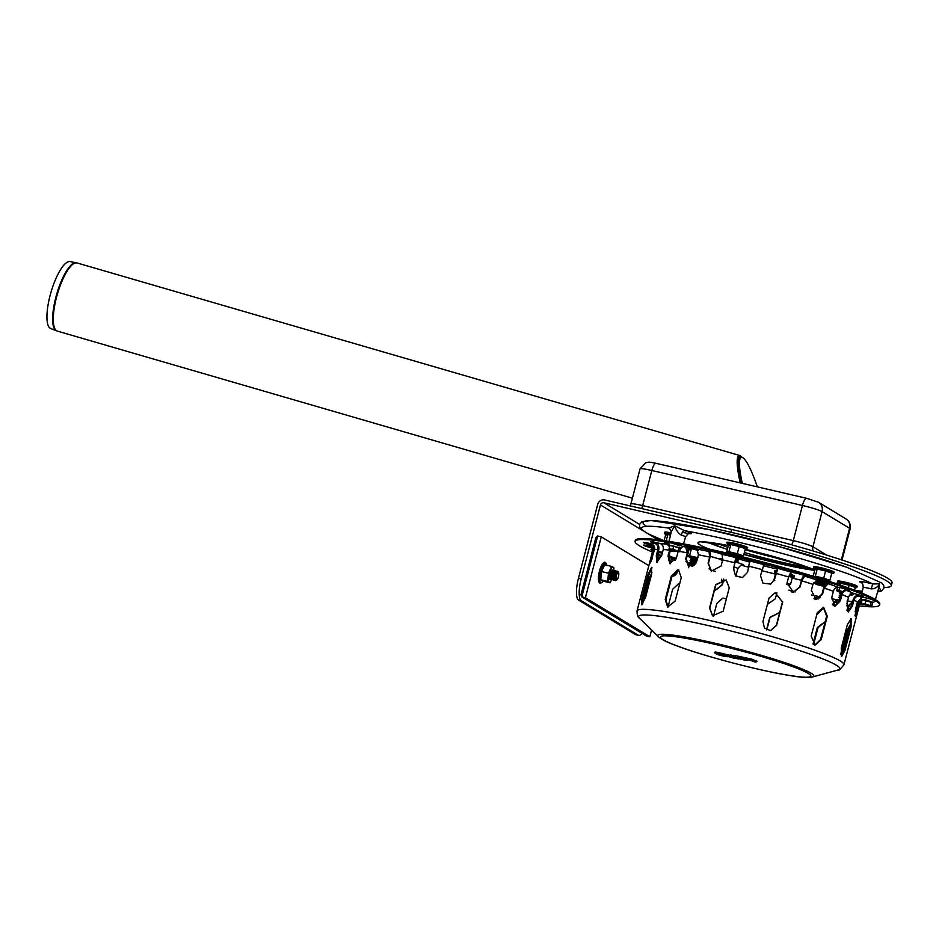 <?xml version="1.0" encoding="UTF-8"?>
<svg xmlns="http://www.w3.org/2000/svg" width="939" height="939" viewBox="0 0 939 939"><rect width="100%" height="100%" fill="white"/><g stroke="black" fill="none" stroke-linecap="round" stroke-linejoin="round"><path stroke-width="1.41" d="M786.8 584.516A7.77 0.693 -165.4 0 0 789.124 584.821A7.77 0.693 -165.4 0 0 789.359 584.809A7.77 0.693 -165.4 0 0 787.375 583.6A7.77 0.693 -165.4 0 0 786.941 583.448L790.544 584.387L789.359 584.809M774.006 580.619L774.804 580.689M788.748 576.487L792.422 577.203L790.544 584.387M775.649 573.306L776.612 573.729L775.649 573.306L773.783 580.49M842.447 591.934L840.288 591.711L842.447 591.934M850.041 594.798A7.77 0.693 -165.4 0 0 852.002 595.033A7.77 0.693 -165.4 0 0 852.248 595.021A7.77 0.693 -165.4 0 0 851.004 594.094M842.647 591.687A7.77 0.693 -165.4 0 0 837.682 590.901A7.77 0.693 -165.4 0 0 837.811 591.335A7.77 0.693 -165.4 0 0 839.666 592.098A7.77 0.693 -165.4 0 0 840.663 592.439M852.248 595.021L853.422 594.598L850.264 593.824M837.611 591.218L836.661 590.701L838.867 590.478L842.987 591.758M839.501 583.952L838.539 583.53L840.745 583.295L849.126 585.243L848.422 587.931M840.745 583.295L840.288 585.056M839.63 587.556L838.867 590.478M849.126 585.243L855.3 587.415L854.572 590.22M853.704 593.518L853.422 594.598M838.527 583.542L838.316 584.375M837.565 587.239L836.661 590.701M824.735 579.246L816.907 577.415L824.735 579.246M827.048 580.631A7.77 0.693 -165.4 0 0 828.456 580.772A7.77 0.693 -165.4 0 0 828.703 580.772A7.77 0.693 -165.4 0 0 826.719 579.563A7.77 0.693 -165.4 0 0 819.442 577.508A7.77 0.693 -165.4 0 0 814.383 576.64M814.148 576.64L815.334 576.217L823.714 578.166L829.888 580.337L828.703 580.772M815.956 569.691L814.993 569.269L817.2 569.046L815.334 576.217M814.993 569.292L813.174 576.264M817.2 569.046L825.581 570.994L823.714 578.166M825.581 570.994L831.754 573.166L829.888 580.337M733.77 553.482L739.697 555.407L733.77 553.482M739.016 555.865A7.77 0.693 -165.4 0 0 742.045 556.299A7.77 0.693 -165.4 0 0 742.279 556.287A7.77 0.693 -165.4 0 0 740.308 555.09A7.77 0.693 -165.4 0 0 733.03 553.024A7.77 0.693 -165.4 0 0 727.725 552.167A7.77 0.693 -165.4 0 0 727.854 552.602A7.77 0.693 -165.4 0 0 729.709 553.364A7.77 0.693 -165.4 0 0 730.706 553.705M727.655 552.484L726.704 551.968L728.91 551.745L737.291 553.693L743.465 555.865L742.279 556.287M728.57 544.808L726.704 551.968M729.544 545.219L728.582 544.796L730.788 544.561L728.91 551.745M730.788 544.561L739.169 546.51L737.291 553.693M739.169 546.51L745.343 548.693L743.465 555.865M665.692 534.573L666.655 534.995L665.692 534.573L664.119 540.618M666.655 534.995L667.899 534.35L666.185 540.923M667.899 534.35L670.423 535.418M697.536 558.341L690.987 557.015L697.536 558.341M697.607 558.083A7.77 0.693 -165.4 0 0 693.686 557.073A7.77 0.693 -165.4 0 0 688.393 556.205A7.77 0.693 -165.4 0 0 688.51 556.639A7.77 0.693 -165.4 0 0 690.365 557.414A7.77 0.693 -165.4 0 0 691.362 557.743M688.31 556.522L687.36 556.005L689.578 555.782L697.959 557.731M689.238 548.834L690.2 549.256L689.238 548.834L687.36 556.005M690.2 549.256L691.444 548.599L698.229 550.512M691.444 548.599L689.578 555.782M862.695 604.07L861.263 603.202L862.178 599.669L872.425 602.685M861.65 599.493L865.911 599.892L873.446 602.521L872.601 602.662L871.768 606.183L862.612 604.211L870.148 606.171M866.004 600.291L865.077 603.824L871.768 606.183M871.251 601.782L870.336 605.315M861.263 603.202L865.077 603.824M670.469 549.632L669.038 548.763L669.953 545.23L680.2 548.247M669.894 545.453L681.233 548.071L680.376 548.223L679.543 551.733L670.387 549.773L677.923 551.733M679.026 547.343L678.111 550.876L679.543 551.733M673.779 545.852L672.852 549.385L678.111 550.876M669.038 548.763L672.852 549.385M721.715 579.222L721.398 580.478L723.03 580.936M722.819 581.347L721.398 580.478M840.112 598.906L838.809 597.404L840.487 597.462M839.501 598.577L840.205 598.519M840.968 592.955L839.806 593.577L840.499 594.763L839.302 595.526L840.698 596.652M839.313 595.455L840.968 595.584M840.499 594.763L841.18 594.774M839.806 593.577L841.497 593.718M840.98 592.896L841.849 592.932M840.945 592.92L840.288 591.711M815.968 584.316L823.456 586.265L815.968 584.316L815.287 583.072L824.63 585.478L823.949 584.398M816.449 582.438L823.961 584.34L825.146 583.635L815.78 581.194L816.425 582.403M816.942 580.572L824.43 582.52M735.906 560.078L738.242 561.029L735.589 561.663M735.707 561.135L737.033 561.792M736.035 559.21L737.526 559.914M736.153 558.13L738.723 559.163L737.561 559.89M736.634 557.367L738.019 558.048M731.375 554.139L737.303 555.559M739.697 555.407L738.887 555.947M730.894 554.022L730.331 552.977M670.434 550.219L674.155 551.569L670.27 550.888M694.214 565.243L690.2 563.881L689.531 562.637L695.517 563.799M690.2 563.881L694.79 564.691M691.667 558.259L690.482 558.963L691.198 560.078L690.012 560.759L690.67 561.968L696.01 563.036M690.012 560.759L696.48 562.062M691.198 560.078L696.773 561.24M690.505 558.881L697.043 560.219M691.679 558.2L697.266 559.374M691.644 558.224L690.987 557.015M861.896 593.131L863.187 587.485A7.547 0.669 14.6 0 1 871.146 588.87L872.742 583.988A12.407 1.103 -165.4 0 0 861.356 581.593A12.407 1.103 -165.4 0 0 861.697 582.896M878.669 587.579L879.655 583.8L878.364 587.485M871.146 588.87C874.96 588.882 877.789 587.192 879.655 583.8L872.742 583.988A123.408 10.975 14.6 0 0 845.041 572.778A123.408 10.975 14.6 0 0 684.425 530.652L674.824 525.793L668.568 528.07A12.407 1.103 -165.4 0 0 669.847 528.598M741.54 565.278A4.859 4.026 -83 0 1 741.646 565.313A123.408 10.975 14.6 0 0 748.876 567.262L741.646 565.313A12.407 1.103 -165.4 0 0 735.519 561.992M722.854 559.045A12.407 1.103 -165.4 0 0 719.861 559.139L720.342 559.292M669.061 541.369L671.279 531.685L669.39 528.34A4.859 4.343 -65.2 0 0 668.568 528.07A123.408 10.975 14.6 0 0 663.638 540.547M682.958 532.401A12.407 1.103 -165.4 0 0 691.444 533.575A12.407 1.103 -165.4 0 0 684.425 530.652A4.859 1.901 -73.2 0 0 681.291 535.101A7.547 0.669 14.6 0 1 685.576 536.85C687.994 533.739 689.308 532.624 689.508 533.528M671.279 531.685L674.824 525.793C675.963 530.03 678.122 533.129 681.291 535.101M719.861 559.139A4.859 4.801 140.8 0 1 722.408 560.747A4.859 4.801 140.8 0 1 722.408 560.759L720.119 559.233L710.224 556.287A123.408 10.975 14.6 0 0 719.861 559.139M642.546 604.141L649.119 578.624L651.948 572.661M681.268 577.649L675.164 601.066L667.617 607.064L665.246 599.446L671.338 576.03L678.557 569.903L681.268 577.649M678.885 570.043L672.007 576.264L665.915 599.681L667.958 607.169L672.653 589.211L678.662 583.753L679.601 584.035M770.461 630.644L776.365 625.351L782.469 601.934L775.074 592.732M782.703 601.911L776.6 625.327L770.579 630.632L764.44 628.074L762.961 621.465L769.053 598.049L775.191 592.72L782.469 601.934M841.274 656.079L844.067 650.14L850.171 626.724L850.593 618.836M851.074 626.935L844.971 650.351L841.696 656.384L841.262 648.098L847.354 624.681L851.098 618.766L851.074 626.935L850.171 626.724M813.033 644.037L817.341 627.463L825.205 621.583L818.01 627.698L813.632 644.506M713.464 616.289L716.821 603.413L722.842 598.096L726.41 598.695M726.375 598.812L722.725 598.108M766.553 629.811L769.78 617.416L779.734 612.428M779.722 612.474L770.027 617.557L766.799 629.94M840.687 654.213L846.767 630.879L850.793 623.742M850.64 624.623L847.682 631.137L841.238 656.032M814.852 645.046L820.533 639.553L826.625 616.137L823.28 607.275M827.294 616.242L821.191 639.659L815.181 645.116L811.167 636.126L817.27 612.709L823.62 607.31L827.294 616.242L826.625 616.137M729.251 587.779L723.159 611.195L712.513 615.82L709.544 608.038L715.647 584.621L726.164 579.938L729.251 587.779M726.293 580.009L715.894 584.774L709.79 608.19L712.642 615.89M651.607 574.21L645.504 597.627L641.49 604.763L641.912 598.002L648.016 574.586L651.56 567.32L651.607 574.21M651.959 567.719L648.931 574.844L642.828 598.26L642.053 604.599M679.543 584.258L678.334 583.718M678.064 551.733L676.596 557.355L669.859 563.646L668.063 556.217L669.789 549.444M669.542 546.803L667.113 544.209A7.289 0.646 14.6 0 1 664.519 543A7.289 0.646 14.6 0 1 668.932 543.54M667.007 543.153A7.289 0.646 -165.4 0 0 667.359 543.27L668.826 544.127M670.516 549.831L668.814 556.463L670.235 563.74M651.373 543.857C653.99 544.984 655.058 546.944 654.589 549.738L649.976 563.236L652.816 550.606C653.286 547.813 652.218 545.852 649.6 544.726L649.365 544.655A7.289 0.646 14.6 0 1 643.438 542.449A7.289 0.646 14.6 0 1 651.138 543.787L651.373 543.857M645.915 542.601A7.289 0.646 -165.4 0 0 649.6 543.728L649.835 543.798C653.016 545.125 654.319 547.484 653.755 550.864L651.056 561.522M657.382 562.438L659.072 555.935L658.345 551.24A7.289 0.646 -165.4 0 0 660.774 551.815L662.441 552.519M662.183 553.529L660.528 552.754A7.289 0.646 14.6 0 1 658.92 552.378M652.746 550.559A7.289 0.646 14.6 0 1 650.973 549.644A7.289 0.646 14.6 0 1 652.793 549.679M688.616 567.743C689.296 564.421 688.686 562.402 686.796 561.686L685.986 561.393M693.839 565.56A7.289 0.646 14.6 0 1 688.792 564.186M688.416 563.06A7.289 0.646 -165.4 0 0 690.012 563.553M793.197 592.239A7.289 0.646 14.6 0 1 792.61 591.981L791.835 591.993M791.072 591.711L792.845 591.042A7.289 0.646 -165.4 0 0 795.216 591.922M839.501 601.16A7.289 0.646 14.6 0 1 839.008 600.995L838.468 600.866M833.057 605.056L833.28 604.188C834.372 600.972 836.297 599.575 839.055 599.998L838.809 600.937C836.532 600.608 834.935 601.77 834.032 604.434L833.715 605.655M831.52 598.777L839.243 600.056A7.289 0.646 -165.4 0 0 839.771 600.221M858.093 604.81L855.652 613.636M855.112 611.735L856.685 605.714L858.786 602.568M861.92 600.69L859.338 603.859A106.882 9.507 14.6 0 1 859.537 604.798L861.521 602.228M859.349 596.195C856.732 596.03 854.948 597.286 854.009 599.962L852.424 606.054L848.363 611.899L846.966 603.413L848.551 597.321C849.49 594.645 851.262 593.378 853.891 593.542L854.114 593.589A7.289 0.646 14.6 0 1 863.68 596.699A7.289 0.646 14.6 0 1 859.572 596.23L859.819 595.291A7.289 0.646 -165.4 0 0 861.439 595.619M847.94 611.723L851.556 605.866L853.14 599.775C854.279 596.535 856.427 595.033 859.596 595.256M828.092 583.729L824.172 588.037L822.587 594.129L816.144 599.516L811.355 590.42L812.939 584.328L817.012 580.032A7.289 0.646 14.6 0 1 824.923 581.863A7.289 0.646 14.6 0 1 829.536 583.694A7.289 0.646 14.6 0 1 828.233 583.741L828.292 582.978M815.862 599.469L822.012 594.047L823.597 587.967C824.642 584.692 826.214 582.966 828.339 582.79M777.868 568.435L774.499 579.469L770.731 584.117L762.949 583.166L760.508 575.689L763.912 564.632A7.289 0.646 14.6 0 1 771.518 566.029A7.289 0.646 14.6 0 1 777.926 568.365A7.289 0.646 14.6 0 1 777.903 568.412L777.903 568.295M770.673 584.14L774.382 579.527L778.114 567.496M722.138 554.409L722.654 559.926L721.07 566.017L711.304 571.112L708.065 563.165L709.649 557.085L709.039 551.522A7.289 0.646 14.6 0 1 708.581 551.146A7.289 0.646 14.6 0 1 714.203 551.956A7.289 0.646 14.6 0 1 722.044 554.362L722.138 554.409M709.379 550.63C710.541 551.698 710.753 553.904 710.013 557.261L708.429 563.353L711.48 571.194M749.745 561.006L747.55 572.344L742.503 577.532L735.507 575.889L733.57 568.917L735.742 557.543A7.289 0.646 14.6 0 1 735.707 557.449A7.289 0.646 14.6 0 1 742.244 558.482A7.289 0.646 14.6 0 1 749.709 560.97L749.745 561.006A111.741 9.93 14.6 0 1 763.912 564.632M736.012 556.639L733.699 569.034L735.566 575.947M804.594 576.182L801.683 580.807L800.098 586.898L793.467 592.251L787.035 583.025L788.619 576.933L791.624 572.297A7.289 0.646 14.6 0 1 799.617 573.987A7.289 0.646 14.6 0 1 805.11 576.077A7.289 0.646 14.6 0 1 804.676 576.17L804.711 575.724M793.279 592.239L799.735 586.887L801.331 580.807C802.293 577.508 803.467 575.654 804.84 575.243M846.767 590.549C844.501 590.537 842.917 591.875 842.013 594.575L840.428 600.667L834.971 606.218L831.79 597.368L833.374 591.288C834.278 588.589 835.863 587.251 838.128 587.262L838.327 587.286A7.289 0.646 14.6 0 1 845.734 589.152A7.289 0.646 14.6 0 1 849.502 590.737A7.289 0.646 14.6 0 1 846.966 590.572L847.201 589.645A7.289 0.646 -165.4 0 0 847.26 589.657M834.607 606.125L839.689 600.526L841.274 594.434C842.365 591.183 844.278 589.575 847.013 589.61M854.96 615.35L858.399 603.624L861.838 599.669M859.338 603.859L855.3 616.172L855.84 608.12L857.424 602.04L861.04 598.495M852.377 602.721L848.985 606.171L847.612 611.442M846.966 610.338L848.117 605.913L852.647 601.688M860.476 603.096A7.289 0.646 14.6 0 1 861.415 603.401M863.88 604.716A7.289 0.646 14.6 0 1 859.784 604.117M860.347 603.249A7.289 0.646 -165.4 0 0 861.497 603.472M859.267 601.746L857.46 601.934M819.782 597.955A7.289 0.646 14.6 0 1 817.869 597.31L814.547 599.012M813.984 598.671L818.115 596.371A7.289 0.646 -165.4 0 0 820.498 597.169M823.151 607.263L822.752 608.824L816.695 614.928M776.905 592.826L775.344 598.847L767.421 604.34M711.316 571.1L710.295 569.234M711.116 570.09A7.289 0.646 -165.4 0 0 715.612 571.511M723.84 579.175L722.361 584.868L715.553 590.208L714.509 590.103M715.377 590.208L722.009 584.856L723.5 579.14M670.293 563.752L670.939 561.276C671.561 557.93 670.622 555.794 668.122 554.867M676.033 558.998A7.289 0.646 14.6 0 1 670.939 557.778M670.434 556.627A7.289 0.646 -165.4 0 0 676.385 558.083M672.066 576.041L677.383 570.008M678.181 569.95L677.993 570.654C676.561 574.809 674.448 576.593 671.655 575.994M652.394 548.235L651.337 547.848A7.289 0.646 14.6 0 1 643.567 545.16A7.289 0.646 14.6 0 1 649.424 546.029L652.347 548.153L652.675 550.911A106.882 9.507 14.6 0 1 652.816 550.606M651.948 559.292L653.931 549.726M646.055 545.301A7.289 0.646 -165.4 0 0 651.067 546.78M654.436 550.313L653.943 549.526M654.741 548.599L653.767 547.965L654.729 548.951M660.305 543.634C662.734 544.773 663.709 546.744 663.227 549.538L661.631 555.63L656.666 562.473L656.302 555.489L657.887 549.397C658.368 546.604 657.394 544.632 654.964 543.493L654.741 543.423A7.289 0.646 14.6 0 1 650.574 541.721A7.289 0.646 14.6 0 1 660.082 543.564L660.305 543.634M653.063 541.862A7.289 0.646 -165.4 0 0 654.988 542.484L655.211 542.554C658.157 543.904 659.342 546.275 658.755 549.655L657.171 555.747L657.147 562.496M696.938 549.092L698.452 554.808L696.867 560.9L688.557 566.628L685.716 558.834L687.301 552.754L685.634 546.968A7.289 0.646 14.6 0 1 684.308 546.216A7.289 0.646 14.6 0 1 689.038 546.827A7.289 0.646 14.6 0 1 696.785 549.033L696.938 549.092M686.022 546.099C687.935 547.308 688.557 549.597 687.876 552.977L686.292 559.057L688.85 566.722M661.619 555.677A126.319 11.233 14.6 0 1 660.68 555.313A126.319 11.233 14.6 0 1 659.26 554.773M652.382 552.015A126.319 11.233 14.6 0 1 635.081 541.334A126.319 11.233 14.6 0 1 760.156 562.308A126.319 11.233 14.6 0 1 879.573 605.009A126.319 11.233 14.6 0 1 859.255 605.901M851.802 604.939A126.319 11.233 14.6 0 1 849.678 604.622M838.809 602.861A126.319 11.233 14.6 0 1 835.17 602.228M818.327 598.976A126.319 11.233 14.6 0 1 815.064 598.307M692.642 566.311A126.319 11.233 14.6 0 1 688.909 565.114M675.211 560.56A126.319 11.233 14.6 0 1 671.162 559.151M635.081 541.334L635.327 540.394A126.319 11.233 14.6 0 1 760.402 561.369A126.319 11.233 14.6 0 1 879.808 604.07L879.573 605.009M733.148 657.453A1.209 0.763 100.5 0 0 733.57 657.969L737.021 658.521M734.732 657.652L731.199 656.302L738.242 658.873L733.993 658.133L717.983 653.814L734.286 657.476M734.768 656.091L730.26 654.788L731.082 656.267A1.209 0.939 -69.2 0 0 731.199 656.302M730.272 655.434L717.56 652.37A7.043 0.622 -165.4 0 0 714.919 652.194C713.98 652.64 714.908 653.438 717.713 654.589C729.967 658.145 728.065 656.279 728.558 655.739M720.565 654.377L721.434 654.542M754.968 661.972L747.409 659.342L737.866 657.488L746.975 659.178L754.968 661.972A1.209 0.939 110.8 0 1 754.839 661.936L757.08 661.244L751.505 659.072L737.444 656.044A7.043 0.622 -165.4 0 0 734.814 655.868C733.864 656.314 734.791 657.112 737.596 658.262C749.85 661.819 747.96 659.953 748.442 659.413M740.46 658.051L741.317 658.216M757.386 486.872C750.59 467.422 745.19 457.504 741.188 457.105C738.5 458.866 738.864 467.622 742.291 483.362M740.754 482.998C737.491 467.704 737.185 459.218 739.826 457.539L741.188 457.105M740.906 457.199L740.178 456.847C736.669 456.882 736.751 465.568 740.437 482.928M740.167 482.869C736.27 464.699 736.153 455.579 739.803 455.532L741.939 457.093M56.446 330.786L50.671 328.521A34.872 10.071 -73.8 0 1 50.201 328.286A34.872 10.071 -73.8 0 1 51.222 291.466A34.872 10.071 -73.8 0 1 70.12 261.57L77.115 262.979A35.471 10.247 -73.8 0 0 58.183 291.548A35.471 10.247 -73.8 0 0 56.598 330.763A35.471 10.247 -73.8 0 0 57.326 331.091L56.446 330.786A35.436 10.235 -73.8 0 1 55.964 330.551A35.436 10.235 -73.8 0 1 57.549 291.372A35.436 10.235 -73.8 0 1 76.212 262.756M616.9 579.856L615.867 580.56A4.859 1.385 -76.9 0 1 615.291 580.642A4.859 1.385 -76.9 0 1 615.068 580.384A4.859 1.385 -76.9 0 1 615.174 575.642A4.859 1.385 -76.9 0 1 617.169 571.346A4.859 1.385 -76.9 0 1 617.968 571.522L618.578 572.626A3.885 1.103 -76.9 0 1 618.496 576.417A3.885 1.103 -76.9 0 1 616.9 579.856A3.885 1.103 -76.9 0 1 616.442 579.915A3.885 1.103 -76.9 0 1 616.536 575.173A3.885 1.103 -76.9 0 1 618.578 572.626M614.634 579.492A3.885 1.103 -76.9 0 1 614.446 579.281A3.885 1.103 -76.9 0 1 614.529 575.49A3.885 1.103 -76.9 0 1 616.125 572.051L617.169 571.346M614.681 579.703L614.047 580.149A4.859 1.385 -76.9 0 1 613.484 580.22A4.859 1.385 -76.9 0 1 613.249 579.962A4.859 1.385 -76.9 0 1 613.355 575.22A4.859 1.385 -76.9 0 1 615.35 570.924A4.859 1.385 -76.9 0 1 616.148 571.1L616.524 571.781M612.815 579.07A3.885 1.103 -76.9 0 1 612.639 578.858A3.885 1.103 -76.9 0 1 612.721 575.067A3.885 1.103 -76.9 0 1 614.317 571.628L615.35 570.924M612.874 579.281L612.24 579.727A4.859 1.385 -76.9 0 1 611.665 579.797A4.859 1.385 -76.9 0 1 611.442 579.539A4.859 1.385 -76.9 0 1 611.535 574.797A4.859 1.385 -76.9 0 1 613.531 570.501A4.859 1.385 -76.9 0 1 614.341 570.689L614.716 571.358M611.007 578.647A3.885 1.103 -76.9 0 1 610.82 578.436A3.885 1.103 -76.9 0 1 610.902 574.645A3.885 1.103 -76.9 0 1 612.498 571.205L613.531 570.501M611.054 578.858L610.42 579.304A4.859 1.385 -76.9 0 1 609.857 579.375A4.859 1.385 -76.9 0 1 609.622 579.117A4.859 1.385 -76.9 0 1 609.728 574.375A4.859 1.385 -76.9 0 1 611.723 570.079A4.859 1.385 -76.9 0 1 612.521 570.266L612.897 570.935M884.069 587.485A131.178 11.655 -165.4 0 0 891.322 585.619A131.178 11.655 -165.4 0 0 730.929 532.284L603.894 502.776A2.911 2.782 -58.8 0 0 600.444 504.947L581.171 578.94A19.437 5.528 103.1 0 0 581.241 600.678L638.238 635.187A19.437 5.528 103.1 0 0 638.708 635.386A19.437 5.528 103.1 0 0 642.053 633.402M808.197 567.379A59.274 5.27 14.6 0 1 744.357 552.484M727.913 547.331A59.274 5.27 14.6 0 1 717.513 543.587M891.322 585.619L892.05 582.802A131.178 11.655 -165.4 0 0 731.657 529.479L604.622 499.959A5.834 5.564 121.2 0 0 597.72 504.313L578.447 578.307A19.437 5.528 103.1 0 0 578.518 600.044L635.515 634.564A19.437 5.528 103.1 0 0 635.996 634.752L638.708 635.386M787.211 560.477A59.274 5.27 14.6 0 1 745.085 549.667M649.823 636.748L646.196 635.914L581.781 596.887L597.638 536.005L595.831 537.765L580.948 594.892L581.781 596.887L585.408 597.732L649.823 636.748L651.572 630.046M597.638 536.005L601.265 536.85L585.408 597.732M648.826 565.665L601.265 536.85M609.845 573.905A4.859 1.385 -76.9 0 1 611.735 570.043A4.859 1.385 -76.9 0 1 612.639 570.466M611.653 579.786A7.77 2.207 -76.9 0 1 609.129 582.145A7.77 2.207 -76.9 0 1 608.39 577.356A7.77 2.207 -76.9 0 1 610.338 569.867A7.77 2.207 -76.9 0 1 613.038 567.156A7.77 2.207 -76.9 0 1 613.86 570.372L613.871 567.79L611.582 566.393L608.495 573.201L607.686 581.382L609.974 582.767L611.817 579.445M608.495 573.201L601.535 571.581L604.634 564.785L611.582 566.393M601.535 571.581L600.725 579.762L607.686 581.382M600.725 579.762L603.014 581.159L609.974 582.767M790.45 575.619A9.86 0.88 -165.4 0 0 789.793 573.987L794.253 575.83L793.795 577.403A10.176 0.904 -165.4 0 0 789.194 575.208M776.33 572.133A10.176 0.904 -165.4 0 0 774.475 572.367L774.405 570.959L776.717 570.83M853.34 585.842A9.86 0.88 -165.4 0 0 852.624 584.187A9.86 0.88 -165.4 0 0 838.175 580.983M856.673 587.614A10.176 0.904 -165.4 0 0 849.361 584.621A10.176 0.904 -165.4 0 0 837.529 582.239A10.176 0.904 -165.4 0 0 837.353 582.591L837.917 580.959L850.323 583.483L857.424 586.417L856.673 587.614L855.183 587.884M829.794 571.581A9.86 0.88 -165.4 0 0 831.109 570.619A9.86 0.88 -165.4 0 0 817.353 566.992A9.86 0.88 -165.4 0 0 817.153 568.248M833.139 573.365A10.176 0.904 -165.4 0 0 823.749 569.809A10.176 0.904 -165.4 0 0 813.808 568.33L813.714 566.945C812.951 566.581 815.205 566.064 826.789 569.234C840.487 573.67 831.438 572.426 833.139 573.365L831.637 573.623M743.383 547.108A9.86 0.88 -165.4 0 0 744.557 546.099A9.86 0.88 -165.4 0 0 730.648 542.472A9.86 0.88 -165.4 0 0 731.176 543.927M746.599 548.411A10.176 0.904 -165.4 0 0 734.967 544.737A10.176 0.904 -165.4 0 0 727.396 543.857C729.333 543.869 720.823 540.535 734.955 543.341C746.599 546.228 748.324 547.777 747.479 547.73L746.716 548.881A10.176 0.904 -165.4 0 0 746.599 548.411M670.704 534.209A10.176 0.904 -165.4 0 0 664.519 533.634L664.871 532.037L671.009 532.883A9.86 0.88 -165.4 0 0 668.298 533.704M688.98 546.815A9.86 0.88 -165.4 0 0 691.832 547.965M696.961 549.104A10.176 0.904 -165.4 0 0 690.764 547.777A10.176 0.904 -165.4 0 0 688.052 547.895L687.876 546.568M679.813 545.864L671.784 543.035L679.813 545.864M689.038 549.585A123.408 10.975 14.6 0 1 688.052 549.256L689.038 549.597M878.845 587.72A123.408 10.975 14.6 0 1 877.695 591.676M862.319 591.3A123.408 10.975 14.6 0 1 855.03 590.396M836.602 587.45L837.471 587.603A123.408 10.975 14.6 0 1 836.649 587.438M815.334 583.248A123.408 10.975 14.6 0 1 813.467 582.861L815.345 583.272M801.483 580.243A123.408 10.975 14.6 0 1 792.176 578.119L801.483 580.255M775.45 574.105A123.408 10.975 14.6 0 1 761.811 570.666L775.438 574.116M814.817 569.961L805.099 566.264L745.19 549.268A65.108 5.787 14.6 0 1 805.333 566.323A65.108 5.787 14.6 0 1 814.829 569.926M813.256 575.959A65.108 5.787 14.6 0 1 811.449 575.736M797.575 573.436A65.108 5.787 14.6 0 1 791.906 572.321M777.304 569.116A65.108 5.787 14.6 0 1 763.325 565.701M749.862 562.132A65.108 5.787 14.6 0 1 738.582 558.928M708.828 549.01A65.108 5.787 14.6 0 1 728.371 545.582M646.56 526.309A123.408 10.975 14.6 0 1 703.358 528.387A123.408 10.975 14.6 0 1 846.509 567.156M734.228 566.992A7.547 0.669 14.6 0 1 737.937 568.564C740.343 565.454 741.657 564.339 741.869 565.243L741.024 565.172M814.712 570.337A65.108 5.787 14.6 0 1 743.852 554.409L814.723 570.302M727.373 549.409A65.108 5.787 14.6 0 1 707.22 542.12M672.007 576.264L671.338 576.03M665.915 599.681L665.246 599.446M844.067 650.14L844.971 650.351M817.341 627.463L818.01 627.698M840.698 654.295L841.579 654.542M846.767 630.879L847.682 631.137M820.533 639.553L821.191 639.659M648.931 574.844L648.016 574.586M642.828 598.26L641.912 598.002M667.547 543.341L667.3 544.28M668.814 556.463L668.063 556.217M649.835 543.798L649.6 544.726M652.171 556.944L651.232 556.698M660.997 551.874L660.751 552.801M792.504 591.946L792.751 591.007M855.112 611.805L856.039 612.052M851.556 605.866L852.424 606.054M839.689 600.526L840.428 600.667M856.814 609.716L857.753 609.939M817.716 597.263L817.963 596.324M677.993 570.654L677.254 570.513M655.211 542.554L654.964 543.493M657.171 555.747L656.302 555.489M685.986 546.24L685.775 547.026M682.09 546.369A111.741 9.93 14.6 0 1 685.634 546.968M696.785 549.033A111.741 9.93 14.6 0 1 709.039 551.522M722.044 554.362A111.741 9.93 14.6 0 1 735.742 557.543M777.903 568.412A111.741 9.93 14.6 0 1 791.624 572.297M804.676 576.17A111.741 9.93 14.6 0 1 817.012 580.032M828.233 583.741A111.741 9.93 14.6 0 1 838.327 587.286M846.966 590.572A111.741 9.93 14.6 0 1 854.114 593.589M859.572 596.23A111.741 9.93 14.6 0 1 861.709 597.439M861.356 602.85A111.741 9.93 14.6 0 1 860.664 602.897M839.008 600.995A111.741 9.93 14.6 0 1 837.94 600.831M817.869 597.31A111.741 9.93 14.6 0 1 817.212 597.181M662.018 553.4A111.741 9.93 14.6 0 1 660.528 552.754M652.593 548.681A111.741 9.93 14.6 0 1 651.337 547.848M649.424 546.029A111.741 9.93 14.6 0 1 649.365 544.655M651.138 543.787A111.741 9.93 14.6 0 1 654.741 543.423M660.082 543.564A111.741 9.93 14.6 0 1 667.113 544.209M679.601 551.486A106.882 9.507 14.6 0 1 687.301 552.754M654.589 549.738A106.882 9.507 14.6 0 1 657.887 549.397M854.009 599.962A106.882 9.507 14.6 0 1 857.424 602.04M824.172 588.037A106.882 9.507 14.6 0 1 833.374 591.288M776.084 573.389A106.882 9.507 14.6 0 1 788.619 576.933M722.654 559.926A106.882 9.507 14.6 0 1 735.155 562.825M698.452 554.808A106.882 9.507 14.6 0 1 709.649 557.085M749.134 566.264A106.882 9.507 14.6 0 1 762.092 569.597M801.683 580.807A106.882 9.507 14.6 0 1 812.939 584.328M842.013 594.575A106.882 9.507 14.6 0 1 848.551 597.321M653.814 552.085A105.919 9.413 14.6 0 1 653.591 551.486M659.072 555.935A105.919 9.413 14.6 0 1 657.37 554.972M670.939 561.276A105.919 9.413 14.6 0 1 668.439 560.254M833.28 604.188A105.919 9.413 14.6 0 1 832.365 604.047M848.117 605.913A105.919 9.413 14.6 0 1 846.544 605.796M687.97 637.534A80.695 7.172 14.6 0 1 776.248 659.859A80.695 7.172 14.6 0 1 812.705 676.913C808.244 677.852 800.979 677.442 790.896 675.704C761.775 671.279 705.377 656.596 677.735 646.196C668.228 642.839 661.772 639.682 658.368 636.712A80.695 7.172 14.6 0 1 687.97 637.534M689.519 638.978A77.737 6.913 14.6 0 1 810.169 674.824A77.737 6.913 14.6 0 1 707.149 655.786A77.737 6.913 14.6 0 1 689.519 638.978M658.368 636.712L639.424 618.108A103.994 9.249 14.6 0 1 677.571 619.177A103.994 9.249 14.6 0 1 791.342 647.933A103.994 9.249 14.6 0 1 838.327 669.918L812.705 676.913M639.424 618.108C637.816 617.416 637.029 614.986 637.053 610.855A106.882 9.507 14.6 0 1 677.113 613.672A106.882 9.507 14.6 0 1 787.105 641.067A106.882 9.507 14.6 0 1 843.926 664.742C840.288 669.366 838.421 671.092 838.327 669.918M663.227 549.538A106.882 9.507 14.6 0 1 669.648 550.137M737.467 658.685L735.167 657.816M731.258 657.089L733.57 657.969M717.525 654.413L725.342 655.856L717.525 654.413M730.718 656.079A1.209 0.763 100.5 0 0 731.199 656.995M731.763 656.408A1.209 0.939 -69.2 0 0 732.995 655.41M738.242 658.873A1.209 0.939 -69.2 0 0 738.946 658.685M729.697 655.281A1.209 0.622 107.6 0 1 728.77 656.384M727.126 654.46A1.209 0.622 107.6 0 1 726.187 655.563M722.537 653.298A1.209 0.763 100.5 0 0 722.96 654.741M717.56 652.37A1.209 0.763 100.5 0 0 717.983 653.814M737.42 658.086L745.226 659.53L737.42 658.086M749.709 659.964A1.209 0.939 110.8 0 1 749.592 659.929L754.839 661.936A1.209 0.939 110.8 0 1 754.721 661.878M756.764 661.068A1.209 0.939 110.8 0 1 755.531 662.065M751.505 659.072A1.209 0.939 110.8 0 1 750.273 660.07M747.409 659.342A1.209 0.763 100.5 0 0 747.491 659.366L749.592 659.929A1.209 0.939 110.8 0 1 749.498 659.882M746.552 657.734A1.209 0.763 100.5 0 0 746.975 659.178M740.918 658.145L747.491 659.366A1.209 0.763 100.5 0 0 747.573 659.378M737.444 656.044A1.209 0.763 100.5 0 0 737.866 657.488M826.801 555.149L812.928 546.744A6.808 6.491 -58.8 0 0 813.186 551.005M656.244 463.397A8.744 2.488 103.1 0 0 656.021 463.314C647.264 461.648 650.246 462.094 645.821 462.704L640.046 468.866A16.515 1.467 14.6 0 1 651.819 470.486L802.434 505.475A16.515 1.467 14.6 0 1 822.071 511.614L812.928 546.744A16.515 1.467 -165.4 0 0 793.291 540.606A6.808 1.937 -76.9 0 1 791.647 544.808M806.859 498.398A8.744 2.488 103.1 0 0 806.648 498.316A8.744 2.488 103.1 0 0 802.434 505.475L793.291 540.606L642.663 505.605A6.808 1.937 -76.9 0 1 641.654 508.562M818.432 502.236A8.744 8.345 121.2 0 1 822.071 511.614L849.572 528.281A16.515 1.467 14.6 0 1 850.135 528.857C850.711 524.162 849.314 520.84 845.933 518.903L818.432 502.236L806.648 498.316L656.021 463.314A8.744 2.488 103.1 0 0 651.819 470.486L642.663 505.605A16.515 1.467 -165.4 0 0 630.891 503.985L630.069 505.875M845.933 518.903A8.744 8.345 121.2 0 1 849.572 528.281L841.367 559.808M639.506 524.338L603.894 502.776M731.657 529.479L730.929 532.284M600.444 504.947L642.933 530.688M647.546 533.481L657.946 539.772M578.447 578.307L581.171 578.94M635.515 634.564L638.238 635.187M578.518 600.044L581.241 600.678M600.267 582.121A9.86 2.805 -76.9 0 1 599.188 572.285A9.86 2.805 -76.9 0 1 604.481 563.036M603.143 581.182A10.176 2.899 -76.9 0 1 599.962 574.891A10.176 2.899 -76.9 0 1 605.855 563.048A10.176 2.899 -76.9 0 1 606.829 565.29M792.293 577.661L793.795 577.403M775.837 573.483L774.475 572.367M837.811 591.335L836.989 590.889M838.715 583.694L837.353 582.591M815.181 569.445L813.808 568.33M727.854 552.602L727.032 552.155M745.226 549.151L746.716 548.881M728.758 544.96L727.396 543.857M665.88 534.749L664.519 533.634M688.51 556.639L687.688 556.193M689.414 549.01L688.052 547.895M862.119 599.904L861.521 599.411C862.342 598.929 856.18 595.033 870.969 599.188C877.589 601.641 873.599 601.535 873.446 602.521M862.612 604.211L861.99 603.871M669.296 544.96C670.129 544.479 663.955 540.594 678.744 544.749C685.364 547.202 681.374 547.085 681.233 548.071M670.387 549.773L669.765 549.432M722.748 581.487L722.114 581.135M840.006 596.641L838.832 597.321M823.456 586.265L824.536 585.643M816.472 582.38L815.287 583.072M816.613 580.02L815.78 581.194M825.346 581.992L824.465 582.497L825.146 583.635M737.538 559.855L738.242 561.029M738.641 557.684L738.054 558.024L738.723 559.163M674.155 551.569L674.836 551.181M690.705 561.945L689.531 562.637M863.187 587.485C863.011 584.164 862.401 582.556 861.38 582.673L861.392 582.673M663.497 540.524L648.004 533.716L641.63 529.643L639.729 527.19L639.471 524.49L642.053 521.603L651.267 520.546L708.769 529.502L778.231 546.334L846.743 567.226L881.921 583.084L883.74 585.49L883.963 588.131L881.404 591.007L877.625 591.922M862.307 591.335L855.159 590.443M735.742 576.088L737.937 568.564M875.383 599.563L879.162 586.64M683.522 543.881L685.576 536.85M727.373 549.397L707.501 542.19M700.823 541.803L728.371 545.594M792.633 590.971L788.807 590.103M847.013 601.03L853.692 601.641M811.425 595.009L817.728 596.265M709.062 568.846L710.412 569.257M661.725 552.132L662.465 552.449M843.926 664.742L859.537 604.798M637.053 610.855L652.675 550.911M735.143 657.816L737.244 658.615M717.983 652.981L717.079 653.826L725.87 656.115L725.495 654.941M734.509 657.57L731.082 656.267M739.803 658.051L738.265 658.932L729.333 656.619M721.035 654.471L729.943 656.784M737.866 656.654L736.962 657.5L745.766 659.788L745.39 658.615M850.135 528.857L842.013 560.02M640.046 468.866L630.891 503.985M739.803 455.532L77.115 262.979M632.405 498.186L57.326 331.091M614.446 579.281L615.068 580.384M612.639 578.858L613.249 579.962M610.82 578.436L611.442 579.539M603.319 580.901C600.69 583.718 599.199 583.905 598.847 581.476C597.99 579.269 598.366 575.173 599.998 569.175C602.298 563.423 604.141 561.229 605.538 562.578L606.876 565.618"/></g></svg>
